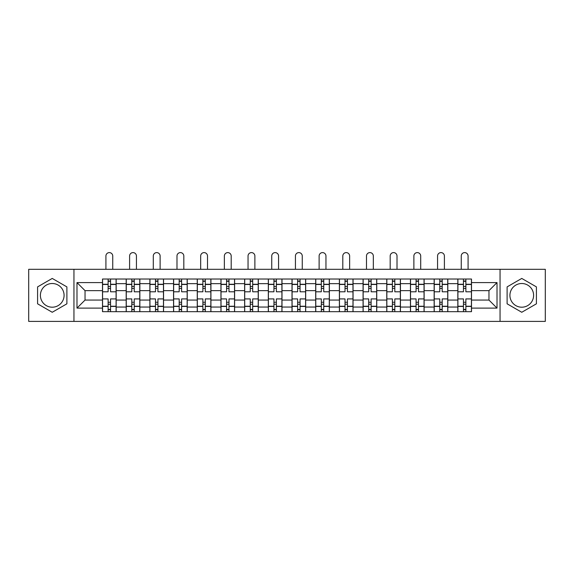 <?xml version="1.0" encoding="UTF-8"?>
<svg xmlns="http://www.w3.org/2000/svg" width="574" height="574" viewBox="0 0 574 574"><rect width="100%" height="100%" fill="white"/><g stroke="black" fill="none" stroke-linecap="round" stroke-linejoin="round"><path stroke-width="0.86" d="M52.234 307.198A11.846 11.846 0 0 1 40.395 295.352A11.846 11.846 0 0 1 52.234 283.506A11.846 11.846 0 0 1 64.08 295.352A11.846 11.846 0 0 1 52.234 307.198M521.766 307.198A11.846 11.846 0 0 1 509.92 295.352A11.846 11.846 0 0 1 521.766 283.506A11.846 11.846 0 0 1 533.605 295.352A11.846 11.846 0 0 1 521.766 307.198M500.047 321.397L545.3 321.397L545.3 269.306L28.7 269.306L28.7 321.397L500.047 321.397L500.047 269.306M126.187 311.675L126.187 283.656L116.163 283.656L116.163 311.675M116.163 283.656L116.163 279.029M126.187 283.656L126.187 279.029M139.855 279.029L139.855 311.675M149.879 311.675L149.879 279.029M163.547 279.029L163.547 311.675M173.563 311.675L173.563 279.029M187.232 279.029L187.232 311.675M197.255 311.675L197.255 279.029M210.923 279.029L210.923 311.675M220.947 311.675L220.947 279.029M234.608 279.029L234.608 311.675M244.632 311.675L244.632 279.029M258.3 279.029L258.3 311.675M268.323 311.675L268.323 279.029M281.992 279.029L281.992 311.675M292.008 311.675L292.008 279.029M305.677 279.029L305.677 311.675M315.7 311.675L315.7 279.029M329.368 279.029L329.368 311.675M339.392 311.675L339.392 279.029M353.053 279.029L353.053 311.675M363.077 311.675L363.077 279.029M376.745 279.029L376.745 311.675M386.768 311.675L386.768 279.029M400.437 279.029L400.437 311.675M410.453 311.675L410.453 279.029M424.121 279.029L424.121 311.675M434.145 311.675L434.145 279.029M447.813 279.029L447.813 311.675M457.837 311.675L457.837 279.029M457.837 300.058L447.813 300.058M434.145 300.058L424.121 300.058M410.453 300.058L400.437 300.058M386.768 300.058L376.745 300.058M363.077 300.058L353.053 300.058M339.392 300.058L329.368 300.058M315.7 300.058L305.677 300.058M292.008 300.058L281.992 300.058M268.323 300.058L258.3 300.058M244.632 300.058L234.608 300.058M220.947 300.058L210.923 300.058M197.255 300.058L187.232 300.058M173.563 300.058L163.547 300.058M149.879 300.058L139.855 300.058M126.187 300.058L116.163 300.058M457.837 290.645L447.813 290.645M434.145 290.645L424.121 290.645M410.453 290.645L400.437 290.645M386.768 290.645L376.745 290.645M363.077 290.645L353.053 290.645M339.392 290.645L329.368 290.645M315.7 290.645L305.677 290.645M292.008 290.645L281.992 290.645M268.323 290.645L258.3 290.645M244.632 290.645L234.608 290.645M220.947 290.645L210.923 290.645M197.255 290.645L187.232 290.645M173.563 290.645L163.547 290.645M149.879 290.645L139.855 290.645M126.187 290.645L116.163 290.645M85.038 300.058L102.502 300.058L102.502 290.645L85.038 290.645L85.038 300.058L76.988 308.109L76.988 282.595L102.502 282.595L102.502 290.645M471.498 290.645L471.498 300.058L488.962 300.058L488.962 290.645L471.498 290.645L471.498 279.029L102.502 279.029L102.502 282.595M471.498 282.595L497.012 282.595L497.012 308.109L471.498 308.109L471.498 300.058M102.502 300.058L102.502 311.675L471.498 311.675L471.498 308.109M102.502 308.109L76.988 308.109M73.953 321.397L73.953 269.306M66.893 286.892L52.234 278.433L37.583 286.892L37.583 303.811L52.234 312.27L66.893 303.811L66.893 286.892M536.417 286.892L521.766 278.433L507.107 286.892L507.107 303.811L521.766 312.27L536.417 303.811L536.417 286.892M110.545 309.4L108.12 309.4M108.12 281.303L110.545 281.303M134.237 309.4L131.805 309.4M131.805 281.303L134.237 281.303M157.929 309.4L155.497 309.4M155.497 281.303L157.929 281.303M181.614 309.4L179.188 309.4M179.188 281.303L181.614 281.303M205.305 309.4L202.873 309.4M202.873 281.303L205.305 281.303M228.99 309.4L226.565 309.4M226.565 281.303L228.99 281.303M252.682 309.4L250.25 309.4M250.25 281.303L252.682 281.303M276.374 309.4L273.942 309.4M273.942 281.303L276.374 281.303M300.058 309.4L297.626 309.4M297.626 281.303L300.058 281.303M323.75 309.4L321.318 309.4M321.318 281.303L323.75 281.303M347.435 309.4L345.01 309.4M345.01 281.303L347.435 281.303M371.127 309.4L368.695 309.4M368.695 281.303L371.127 281.303M394.812 309.4L392.386 309.4M392.386 281.303L394.812 281.303M418.503 309.4L416.071 309.4M416.071 281.303L418.503 281.303M442.195 309.4L439.763 309.4M439.763 281.303L442.195 281.303M465.88 309.4L463.455 309.4M463.455 281.303L465.88 281.303M76.988 282.595L85.038 290.645M488.962 300.058L497.012 308.109M488.962 290.645L497.012 282.595M116.092 311.675L116.092 291.786L110.545 291.786L110.545 279.029M108.12 279.029L108.12 291.786L102.574 291.786L102.574 279.029M112.748 269.306L112.748 256.026A3.415 3.415 0 0 0 109.333 252.603A3.415 3.415 0 0 0 105.917 256.026L105.917 269.306M116.092 291.786L116.092 279.029M102.574 311.675L102.574 298.918L108.12 298.918L108.12 311.675M110.545 311.675L110.545 298.918L116.092 298.918M108.12 288.442L110.545 288.442M102.574 298.918L102.574 291.786M110.545 302.261L108.12 302.261M110.545 309.702L108.12 309.702M108.12 304.234L110.545 304.234M110.545 286.469L108.12 286.469M108.12 281.002L110.545 281.002M139.776 311.675L139.776 291.786L134.237 291.786L134.237 279.029M131.805 279.029L131.805 291.786L126.266 291.786L126.266 279.029M136.44 269.306L136.44 256.026A3.415 3.415 0 0 0 133.025 252.603A3.415 3.415 0 0 0 129.602 256.026L129.602 269.306M139.776 291.786L139.776 279.029M126.266 311.675L126.266 298.918L131.805 298.918L131.805 311.675M134.237 311.675L134.237 298.918L139.776 298.918M131.805 288.442L134.237 288.442M126.266 298.918L126.266 291.786M134.237 302.261L131.805 302.261M134.237 309.702L131.805 309.702M131.805 304.234L134.237 304.234M134.237 286.469L131.805 286.469M131.805 281.002L134.237 281.002M163.468 311.675L163.468 291.786L157.929 291.786L157.929 279.029M155.497 279.029L155.497 291.786L149.95 291.786L149.95 279.029M160.124 269.306L160.124 256.026A3.415 3.415 0 0 0 156.709 252.603A3.415 3.415 0 0 0 153.294 256.026L153.294 269.306M163.468 291.786L163.468 279.029M149.95 311.675L149.95 298.918L155.497 298.918L155.497 311.675M157.929 311.675L157.929 298.918L163.468 298.918M155.497 288.442L157.929 288.442M149.95 298.918L149.95 291.786M157.929 302.261L155.497 302.261M157.929 309.702L155.497 309.702M155.497 304.234L157.929 304.234M157.929 286.469L155.497 286.469M155.497 281.002L157.929 281.002M187.16 311.675L187.16 291.786L181.614 291.786L181.614 279.029M179.188 279.029L179.188 291.786L173.642 291.786L173.642 279.029M183.816 269.306L183.816 256.026A3.415 3.415 0 0 0 180.401 252.603A3.415 3.415 0 0 0 176.986 256.026L176.986 269.306M187.16 291.786L187.16 279.029M173.642 311.675L173.642 298.918L179.188 298.918L179.188 311.675M181.614 311.675L181.614 298.918L187.16 298.918M179.188 288.442L181.614 288.442M173.642 298.918L173.642 291.786M181.614 302.261L179.188 302.261M181.614 309.702L179.188 309.702M179.188 304.234L181.614 304.234M181.614 286.469L179.188 286.469M179.188 281.002L181.614 281.002M210.845 311.675L210.845 291.786L205.305 291.786L205.305 279.029M202.873 279.029L202.873 291.786L197.334 291.786L197.334 279.029M207.508 269.306L207.508 256.026A3.415 3.415 0 0 0 204.086 252.603A3.415 3.415 0 0 0 200.67 256.026L200.67 269.306M210.845 291.786L210.845 279.029M197.334 311.675L197.334 298.918L202.873 298.918L202.873 311.675M205.305 311.675L205.305 298.918L210.845 298.918M202.873 288.442L205.305 288.442M197.334 298.918L197.334 291.786M205.305 302.261L202.873 302.261M205.305 309.702L202.873 309.702M202.873 304.234L205.305 304.234M205.305 286.469L202.873 286.469M202.873 281.002L205.305 281.002M234.536 311.675L234.536 291.786L228.99 291.786L228.99 279.029M226.565 279.029L226.565 291.786L221.019 291.786L221.019 279.029M231.193 269.306L231.193 256.026A3.415 3.415 0 0 0 227.778 252.603A3.415 3.415 0 0 0 224.362 256.026L224.362 269.306M234.536 291.786L234.536 279.029M221.019 311.675L221.019 298.918L226.565 298.918L226.565 311.675M228.99 311.675L228.99 298.918L234.536 298.918M226.565 288.442L228.99 288.442M221.019 298.918L221.019 291.786M228.99 302.261L226.565 302.261M228.99 309.702L226.565 309.702M226.565 304.234L228.99 304.234M228.99 286.469L226.565 286.469M226.565 281.002L228.99 281.002M258.221 311.675L258.221 291.786L252.682 291.786L252.682 279.029M250.25 279.029L250.25 291.786L244.711 291.786L244.711 279.029M254.885 269.306L254.885 256.026A3.415 3.415 0 0 0 251.469 252.603A3.415 3.415 0 0 0 248.047 256.026L248.047 269.306M258.221 291.786L258.221 279.029M244.711 311.675L244.711 298.918L250.25 298.918L250.25 311.675M252.682 311.675L252.682 298.918L258.221 298.918M250.25 288.442L252.682 288.442M244.711 298.918L244.711 291.786M252.682 302.261L250.25 302.261M252.682 309.702L250.25 309.702M250.25 304.234L252.682 304.234M252.682 286.469L250.25 286.469M250.25 281.002L252.682 281.002M281.913 311.675L281.913 291.786L276.374 291.786L276.374 279.029M273.942 279.029L273.942 291.786L268.395 291.786L268.395 279.029M278.569 269.306L278.569 256.026A3.415 3.415 0 0 0 275.154 252.603A3.415 3.415 0 0 0 271.739 256.026L271.739 269.306M281.913 291.786L281.913 279.029M268.395 311.675L268.395 298.918L273.942 298.918L273.942 311.675M276.374 311.675L276.374 298.918L281.913 298.918M273.942 288.442L276.374 288.442M268.395 298.918L268.395 291.786M276.374 302.261L273.942 302.261M276.374 309.702L273.942 309.702M273.942 304.234L276.374 304.234M276.374 286.469L273.942 286.469M273.942 281.002L276.374 281.002M305.605 311.675L305.605 291.786L300.058 291.786L300.058 279.029M297.626 279.029L297.626 291.786L292.087 291.786L292.087 279.029M302.261 269.306L302.261 256.026A3.415 3.415 0 0 0 298.846 252.603A3.415 3.415 0 0 0 295.431 256.026L295.431 269.306M305.605 291.786L305.605 279.029M292.087 311.675L292.087 298.918L297.626 298.918L297.626 311.675M300.058 311.675L300.058 298.918L305.605 298.918M297.626 288.442L300.058 288.442M292.087 298.918L292.087 291.786M300.058 302.261L297.626 302.261M300.058 309.702L297.626 309.702M297.626 304.234L300.058 304.234M300.058 286.469L297.626 286.469M297.626 281.002L300.058 281.002M329.289 311.675L329.289 291.786L323.75 291.786L323.75 279.029M321.318 279.029L321.318 291.786L315.779 291.786L315.779 279.029M325.953 269.306L325.953 256.026A3.415 3.415 0 0 0 322.531 252.603A3.415 3.415 0 0 0 319.115 256.026L319.115 269.306M329.289 291.786L329.289 279.029M315.779 311.675L315.779 298.918L321.318 298.918L321.318 311.675M323.75 311.675L323.75 298.918L329.289 298.918M321.318 288.442L323.75 288.442M315.779 298.918L315.779 291.786M323.75 302.261L321.318 302.261M323.75 309.702L321.318 309.702M321.318 304.234L323.75 304.234M323.75 286.469L321.318 286.469M321.318 281.002L323.75 281.002M352.981 311.675L352.981 291.786L347.435 291.786L347.435 279.029M345.01 279.029L345.01 291.786L339.464 291.786L339.464 279.029M349.638 269.306L349.638 256.026A3.415 3.415 0 0 0 346.222 252.603A3.415 3.415 0 0 0 342.807 256.026L342.807 269.306M352.981 291.786L352.981 279.029M339.464 311.675L339.464 298.918L345.01 298.918L345.01 311.675M347.435 311.675L347.435 298.918L352.981 298.918M345.01 288.442L347.435 288.442M339.464 298.918L339.464 291.786M347.435 302.261L345.01 302.261M347.435 309.702L345.01 309.702M345.01 304.234L347.435 304.234M347.435 286.469L345.01 286.469M345.01 281.002L347.435 281.002M376.666 311.675L376.666 291.786L371.127 291.786L371.127 279.029M368.695 279.029L368.695 291.786L363.155 291.786L363.155 279.029M373.33 269.306L373.33 256.026A3.415 3.415 0 0 0 369.914 252.603A3.415 3.415 0 0 0 366.492 256.026L366.492 269.306M376.666 291.786L376.666 279.029M363.155 311.675L363.155 298.918L368.695 298.918L368.695 311.675M371.127 311.675L371.127 298.918L376.666 298.918M368.695 288.442L371.127 288.442M363.155 298.918L363.155 291.786M371.127 302.261L368.695 302.261M371.127 309.702L368.695 309.702M368.695 304.234L371.127 304.234M371.127 286.469L368.695 286.469M368.695 281.002L371.127 281.002M400.358 311.675L400.358 291.786L394.812 291.786L394.812 279.029M392.386 279.029L392.386 291.786L386.84 291.786L386.84 279.029M397.014 269.306L397.014 256.026A3.415 3.415 0 0 0 393.599 252.603A3.415 3.415 0 0 0 390.184 256.026L390.184 269.306M400.358 291.786L400.358 279.029M386.84 311.675L386.84 298.918L392.386 298.918L392.386 311.675M394.812 311.675L394.812 298.918L400.358 298.918M392.386 288.442L394.812 288.442M386.84 298.918L386.84 291.786M394.812 302.261L392.386 302.261M394.812 309.702L392.386 309.702M392.386 304.234L394.812 304.234M394.812 286.469L392.386 286.469M392.386 281.002L394.812 281.002M424.05 311.675L424.05 291.786L418.503 291.786L418.503 279.029M416.071 279.029L416.071 291.786L410.532 291.786L410.532 279.029M420.706 269.306L420.706 256.026A3.415 3.415 0 0 0 417.291 252.603A3.415 3.415 0 0 0 413.876 256.026L413.876 269.306M424.05 291.786L424.05 279.029M410.532 311.675L410.532 298.918L416.071 298.918L416.071 311.675M418.503 311.675L418.503 298.918L424.05 298.918M416.071 288.442L418.503 288.442M410.532 298.918L410.532 291.786M418.503 302.261L416.071 302.261M418.503 309.702L416.071 309.702M416.071 304.234L418.503 304.234M418.503 286.469L416.071 286.469M416.071 281.002L418.503 281.002M447.734 311.675L447.734 291.786L442.195 291.786L442.195 279.029M439.763 279.029L439.763 291.786L434.224 291.786L434.224 279.029M444.398 269.306L444.398 256.026A3.415 3.415 0 0 0 440.976 252.603A3.415 3.415 0 0 0 437.56 256.026L437.56 269.306M447.734 291.786L447.734 279.029M434.224 311.675L434.224 298.918L439.763 298.918L439.763 311.675M442.195 311.675L442.195 298.918L447.734 298.918M439.763 288.442L442.195 288.442M434.224 298.918L434.224 291.786M442.195 302.261L439.763 302.261M442.195 309.702L439.763 309.702M439.763 304.234L442.195 304.234M442.195 286.469L439.763 286.469M439.763 281.002L442.195 281.002M471.426 311.675L471.426 291.786L465.88 291.786L465.88 279.029M463.455 279.029L463.455 291.786L457.909 291.786L457.909 279.029M468.083 269.306L468.083 256.026A3.415 3.415 0 0 0 464.667 252.603A3.415 3.415 0 0 0 461.252 256.026L461.252 269.306M471.426 291.786L471.426 279.029M457.909 311.675L457.909 298.918L463.455 298.918L463.455 311.675M465.88 311.675L465.88 298.918L471.426 298.918M463.455 288.442L465.88 288.442M457.909 298.918L457.909 291.786M465.88 302.261L463.455 302.261M465.88 309.702L463.455 309.702M463.455 304.234L465.88 304.234M465.88 286.469L463.455 286.469M463.455 281.002L465.88 281.002M434.145 283.656L424.121 283.656M410.453 283.656L400.437 283.656M386.768 283.656L376.745 283.656M363.077 283.656L353.053 283.656M339.392 283.656L329.368 283.656M315.7 283.656L305.677 283.656M292.008 283.656L281.992 283.656M268.323 283.656L258.3 283.656M244.632 283.656L234.608 283.656M220.947 283.656L210.923 283.656M197.255 283.656L187.232 283.656M173.563 283.656L163.547 283.656M149.879 283.656L139.855 283.656M457.837 283.656L447.813 283.656M434.145 307.047L424.121 307.047M410.453 307.047L400.437 307.047M386.768 307.047L376.745 307.047M363.077 307.047L353.053 307.047M339.392 307.047L329.368 307.047M315.7 307.047L305.677 307.047M292.008 307.047L281.992 307.047M268.323 307.047L258.3 307.047M244.632 307.047L234.608 307.047M220.947 307.047L210.923 307.047M197.255 307.047L187.232 307.047M173.563 307.047L163.547 307.047M149.879 307.047L139.855 307.047M126.187 307.047L116.163 307.047M457.837 307.047L447.813 307.047M116.092 284.266L110.545 284.266M108.12 284.266L102.574 284.266M108.12 284.467L102.574 284.467M108.12 306.236L102.574 306.236M108.12 306.437L102.574 306.437M116.092 306.437L110.545 306.437M116.092 284.467L110.545 284.467M116.092 306.236L110.545 306.236M139.776 284.266L134.237 284.266M131.805 284.266L126.266 284.266M131.805 284.467L126.266 284.467M131.805 306.236L126.266 306.236M131.805 306.437L126.266 306.437M139.776 306.437L134.237 306.437M139.776 284.467L134.237 284.467M139.776 306.236L134.237 306.236M163.468 284.266L157.929 284.266M155.497 284.266L149.95 284.266M155.497 284.467L149.95 284.467M155.497 306.236L149.95 306.236M155.497 306.437L149.95 306.437M163.468 306.437L157.929 306.437M163.468 284.467L157.929 284.467M163.468 306.236L157.929 306.236M187.16 284.266L181.614 284.266M179.188 284.266L173.642 284.266M179.188 284.467L173.642 284.467M179.188 306.236L173.642 306.236M179.188 306.437L173.642 306.437M187.16 306.437L181.614 306.437M187.16 284.467L181.614 284.467M187.16 306.236L181.614 306.236M210.845 284.266L205.305 284.266M202.873 284.266L197.334 284.266M202.873 284.467L197.334 284.467M202.873 306.236L197.334 306.236M202.873 306.437L197.334 306.437M210.845 306.437L205.305 306.437M210.845 284.467L205.305 284.467M210.845 306.236L205.305 306.236M234.536 284.266L228.99 284.266M226.565 284.266L221.019 284.266M226.565 284.467L221.019 284.467M226.565 306.236L221.019 306.236M226.565 306.437L221.019 306.437M234.536 306.437L228.99 306.437M234.536 284.467L228.99 284.467M234.536 306.236L228.99 306.236M258.221 284.266L252.682 284.266M250.25 284.266L244.711 284.266M250.25 284.467L244.711 284.467M250.25 306.236L244.711 306.236M250.25 306.437L244.711 306.437M258.221 306.437L252.682 306.437M258.221 284.467L252.682 284.467M258.221 306.236L252.682 306.236M281.913 284.266L276.374 284.266M273.942 284.266L268.395 284.266M273.942 284.467L268.395 284.467M273.942 306.236L268.395 306.236M273.942 306.437L268.395 306.437M281.913 306.437L276.374 306.437M281.913 284.467L276.374 284.467M281.913 306.236L276.374 306.236M305.605 284.266L300.058 284.266M297.626 284.266L292.087 284.266M297.626 284.467L292.087 284.467M297.626 306.236L292.087 306.236M297.626 306.437L292.087 306.437M305.605 306.437L300.058 306.437M305.605 284.467L300.058 284.467M305.605 306.236L300.058 306.236M329.289 284.266L323.75 284.266M321.318 284.266L315.779 284.266M321.318 284.467L315.779 284.467M321.318 306.236L315.779 306.236M321.318 306.437L315.779 306.437M329.289 306.437L323.75 306.437M329.289 284.467L323.75 284.467M329.289 306.236L323.75 306.236M352.981 284.266L347.435 284.266M345.01 284.266L339.464 284.266M345.01 284.467L339.464 284.467M345.01 306.236L339.464 306.236M345.01 306.437L339.464 306.437M352.981 306.437L347.435 306.437M352.981 284.467L347.435 284.467M352.981 306.236L347.435 306.236M376.666 284.266L371.127 284.266M368.695 284.266L363.155 284.266M368.695 284.467L363.155 284.467M368.695 306.236L363.155 306.236M368.695 306.437L363.155 306.437M376.666 306.437L371.127 306.437M376.666 284.467L371.127 284.467M376.666 306.236L371.127 306.236M400.358 284.266L394.812 284.266M392.386 284.266L386.84 284.266M392.386 284.467L386.84 284.467M392.386 306.236L386.84 306.236M392.386 306.437L386.84 306.437M400.358 306.437L394.812 306.437M400.358 284.467L394.812 284.467M400.358 306.236L394.812 306.236M424.05 284.266L418.503 284.266M416.071 284.266L410.532 284.266M416.071 284.467L410.532 284.467M416.071 306.236L410.532 306.236M416.071 306.437L410.532 306.437M424.05 306.437L418.503 306.437M424.05 284.467L418.503 284.467M424.05 306.236L418.503 306.236M447.734 284.266L442.195 284.266M439.763 284.266L434.224 284.266M439.763 284.467L434.224 284.467M439.763 306.236L434.224 306.236M439.763 306.437L434.224 306.437M447.734 306.437L442.195 306.437M447.734 284.467L442.195 284.467M447.734 306.236L442.195 306.236M471.426 284.266L465.88 284.266M463.455 284.266L457.909 284.266M463.455 284.467L457.909 284.467M463.455 306.236L457.909 306.236M463.455 306.437L457.909 306.437M471.426 306.437L465.88 306.437M471.426 284.467L465.88 284.467M471.426 306.236L465.88 306.236"/></g></svg>
